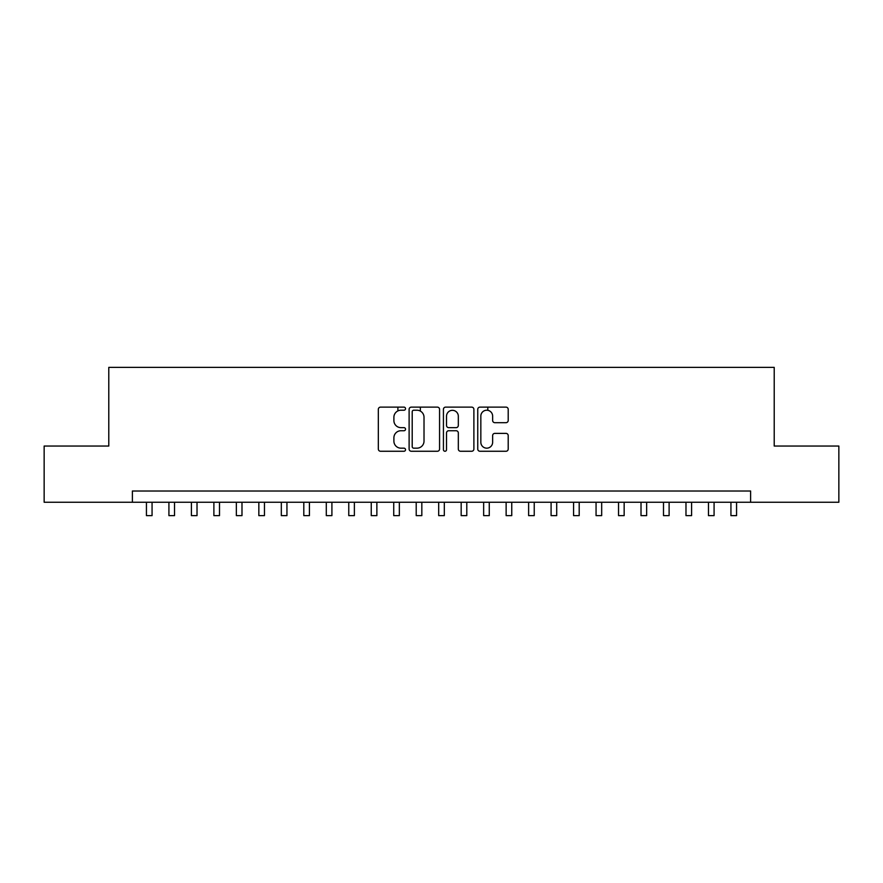 <?xml version="1.0" encoding="UTF-8"?>
<svg xmlns="http://www.w3.org/2000/svg" width="883" height="883" viewBox="0 0 883 883"><rect width="100%" height="100%" fill="white"/><g stroke="black" fill="none" stroke-linecap="round" stroke-linejoin="round"><path stroke-width="1.32" d="M405.529 408.674A1.545 1.545 0 0 0 403.984 407.129L380.54 407.129A2.208 2.208 0 0 0 378.332 409.337L378.332 449.05A2.208 2.208 0 0 0 380.54 451.257L403.984 451.257A1.545 1.545 0 0 0 405.529 449.712A1.545 1.545 0 0 0 403.984 448.167L400.948 448.167A7.064 7.064 0 0 1 393.895 441.103L393.895 437.802A7.064 7.064 0 0 1 400.948 430.738L403.984 430.738A1.545 1.545 0 0 0 405.529 429.193A1.545 1.545 0 0 0 403.984 427.648L400.948 427.648A7.064 7.064 0 0 1 393.895 420.584L393.895 417.273A7.064 7.064 0 0 1 400.948 410.22L403.984 410.22A1.545 1.545 0 0 0 405.529 408.674M505.992 422.681A2.208 2.208 0 0 0 508.2 420.474L508.2 409.337A2.208 2.208 0 0 0 505.992 407.129L479.955 407.129A2.208 2.208 0 0 0 477.747 409.337L477.747 449.05A2.208 2.208 0 0 0 479.955 451.257L505.992 451.257A2.208 2.208 0 0 0 508.2 449.05L508.2 435.595A2.208 2.208 0 0 0 505.992 433.387L494.844 433.387A2.208 2.208 0 0 0 492.637 435.595L492.637 442.262A5.905 5.905 0 0 1 486.732 448.167A5.905 5.905 0 0 1 480.838 442.262L480.838 416.114A5.905 5.905 0 0 1 486.732 410.22A5.905 5.905 0 0 1 492.637 416.114L492.637 420.474A2.208 2.208 0 0 0 494.844 422.681L505.992 422.681M132.384 502.25L44.15 502.25L44.15 446.047L108.786 446.047L108.786 367.372L774.214 367.372L774.214 446.047L838.85 446.047L838.85 502.25L750.616 502.25L750.616 491.014L132.384 491.014L132.384 502.25L750.616 502.25M439.568 409.337A2.208 2.208 0 0 0 437.361 407.129L411.323 407.129A2.208 2.208 0 0 0 409.116 409.337L409.116 449.05A2.208 2.208 0 0 0 411.323 451.257L437.361 451.257A2.208 2.208 0 0 0 439.568 449.05L439.568 409.337M445.639 407.129L471.677 407.129A2.208 2.208 0 0 1 473.884 409.337L473.884 449.05A2.208 2.208 0 0 1 471.677 451.257L460.529 451.257A2.208 2.208 0 0 1 458.321 449.05L458.321 432.946A2.208 2.208 0 0 0 456.114 430.738L448.73 430.738A2.208 2.208 0 0 0 446.522 432.946L446.522 449.712A1.545 1.545 0 0 1 444.977 451.257A1.545 1.545 0 0 1 443.432 449.712L443.432 409.337A2.208 2.208 0 0 1 445.639 407.129M413.752 410.22A1.545 1.545 0 0 0 412.206 411.754L412.206 446.621A1.545 1.545 0 0 0 413.752 448.167L416.953 448.167A7.064 7.064 0 0 0 424.017 441.103L424.017 417.273A7.064 7.064 0 0 0 416.953 410.22L413.752 410.22M458.321 416.224A5.905 5.905 0 0 0 452.427 410.33A5.905 5.905 0 0 0 446.522 416.224L446.522 425.44A2.208 2.208 0 0 0 448.73 427.648L456.114 427.648A2.208 2.208 0 0 0 458.321 425.44L458.321 416.224M146.435 502.25L146.435 515.628L152.064 515.628L152.064 502.25M168.918 502.25L168.918 515.628L174.536 515.628L174.536 502.25M191.401 502.25L191.401 515.628L197.019 515.628L197.019 502.25M213.885 502.25L213.885 515.628L219.503 515.628L219.503 502.25M236.357 502.25L236.357 515.628L241.986 515.628L241.986 502.25M258.84 502.25L258.84 515.628L264.459 515.628L264.459 502.25M281.324 502.25L281.324 515.628L286.942 515.628L286.942 502.25M303.807 502.25L303.807 515.628L309.425 515.628L309.425 502.25M326.291 502.25L326.291 515.628L331.909 515.628L331.909 502.25M348.763 502.25L348.763 515.628L354.381 515.628L354.381 502.25M371.246 502.25L371.246 515.628L376.864 515.628L376.864 502.25M397.891 410.915L397.891 407.129M393.73 502.25L393.73 515.628L399.348 515.628L399.348 502.25M420.363 411.092L420.363 407.129M416.213 502.25L416.213 515.628L421.831 515.628L421.831 502.25M438.685 502.25L438.685 515.628L444.315 515.628L444.315 502.25M461.169 502.25L461.169 515.628L466.787 515.628L466.787 502.25M487.813 410.308L487.813 407.129M483.652 502.25L483.652 515.628L489.27 515.628L489.27 502.25M506.136 502.25L506.136 515.628L511.754 515.628L511.754 502.25M528.619 502.25L528.619 515.628L534.237 515.628L534.237 502.25M551.091 502.25L551.091 515.628L556.709 515.628L556.709 502.25M573.575 502.25L573.575 515.628L579.193 515.628L579.193 502.25M596.058 502.25L596.058 515.628L601.676 515.628L601.676 502.25M618.541 502.25L618.541 515.628L624.16 515.628L624.16 502.25M641.014 502.25L641.014 515.628L646.643 515.628L646.643 502.25M663.497 502.25L663.497 515.628L669.115 515.628L669.115 502.25M685.981 502.25L685.981 515.628L691.599 515.628L691.599 502.25M708.464 502.25L708.464 515.628L714.082 515.628L714.082 502.25M730.936 502.25L730.936 515.628L736.565 515.628L736.565 502.25"/></g></svg>
